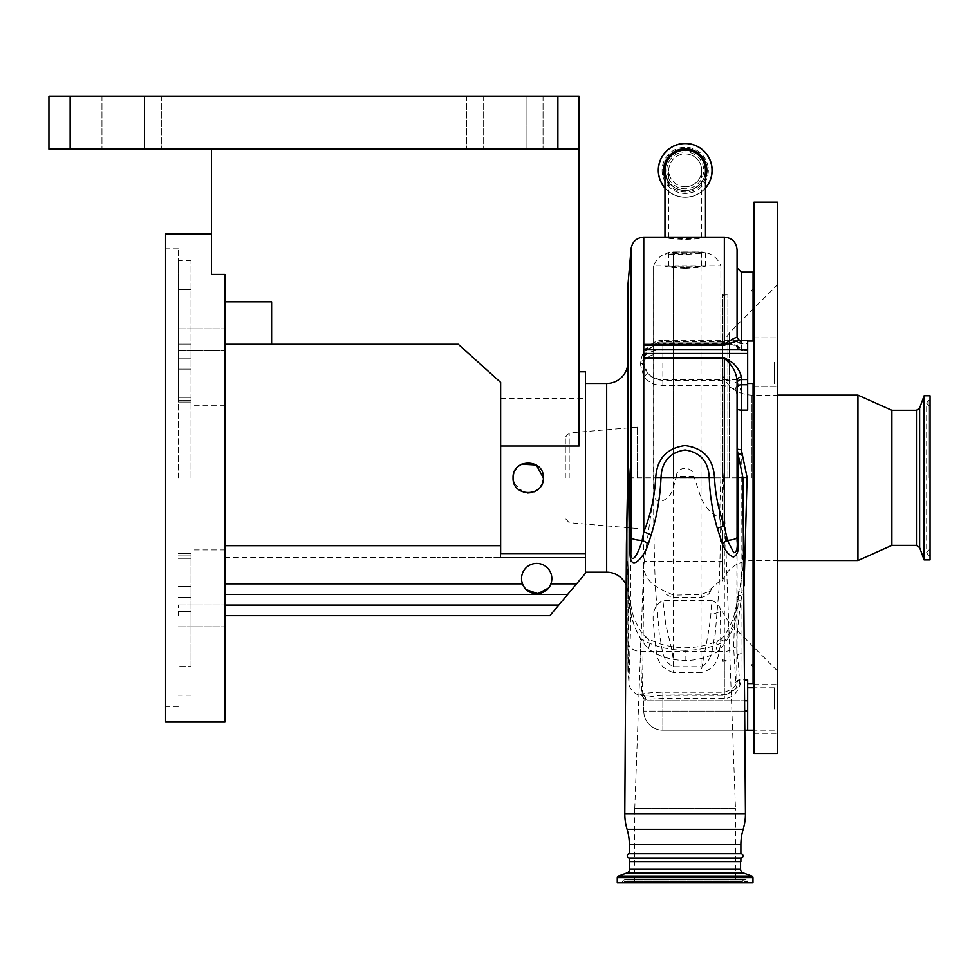 <?xml version="1.0" encoding="UTF-8"?>
<svg xmlns="http://www.w3.org/2000/svg" width="979" height="979" viewBox="0 0 979 979"><rect width="100%" height="100%" fill="white"/><g stroke="black" fill="none" stroke-linecap="round" stroke-linejoin="round"><path stroke-width="0.73" stroke-dasharray="4.89 3.67" d="M685.227 186.793A16.435 16.435 0 0 1 668.792 170.358A16.435 16.435 0 0 1 685.227 153.923A16.435 16.435 0 0 1 701.662 170.358A16.435 16.435 0 0 1 685.227 186.793A16.435 16.435 0 0 1 668.792 170.358A16.435 16.435 0 0 1 685.227 153.923A16.435 16.435 0 0 1 701.662 170.358A16.435 16.435 0 0 1 685.227 186.793A16.435 16.435 0 0 0 701.662 170.358A16.435 16.435 0 0 0 685.227 153.923M685.227 237.175L668.792 237.505L685.227 238.949L701.662 237.505L685.227 237.175M666.772 170.358A18.454 18.454 0 0 1 685.227 151.892A18.454 18.454 0 0 1 703.681 170.358A18.454 18.454 0 0 1 685.227 188.812A18.454 18.454 0 0 1 666.772 170.358M708.343 170.358A23.117 23.117 0 0 1 685.227 193.463A23.117 23.117 0 0 1 662.11 170.358A23.117 23.117 0 0 1 685.227 147.242A23.117 23.117 0 0 1 708.343 170.358A23.117 23.117 0 0 1 685.227 193.463A23.117 23.117 0 0 1 662.11 170.358A23.117 23.117 0 0 1 685.227 147.242A23.117 23.117 0 0 1 708.343 170.358M712.161 170.358A26.935 26.935 0 0 1 685.227 197.281A26.935 26.935 0 0 1 658.304 170.358A26.935 26.935 0 0 1 685.227 143.423A26.935 26.935 0 0 1 712.161 170.358M705.48 188.103A26.935 26.935 0 0 1 664.974 188.103A26.935 26.935 0 0 0 705.48 188.103M705.48 170.358A20.253 20.253 0 0 1 685.227 190.599A20.253 20.253 0 0 0 705.48 170.358A20.253 20.253 0 0 1 668.792 182.192M664.974 170.358A20.253 20.253 0 0 0 685.227 190.599A20.253 20.253 0 0 1 664.974 170.358A20.253 20.253 0 0 1 685.227 150.105M669.722 237.151L664.974 237.505L670.909 238.705L685.227 239.451L699.557 238.705L705.48 237.505L700.744 237.151M643.766 344.375L643.766 358.534M736.037 345.306A4.246 3.378 139.2 0 0 736.71 347.117A4.246 3.378 139.2 0 0 739.928 348.022L741.323 350.861L741.323 341.585A4.246 3.953 0 0 1 737.077 337.633L737.077 267.903L737.077 346.615L736.037 345.306L724.35 341.622L662.856 341.622L655.086 342.699L643.766 349.784L640.584 361.324L640.584 364.996L643.766 376.597C648.539 382.385 654.902 385.383 662.856 385.579L724.35 385.579L735.523 389.189L737.077 394.672A4.246 2.105 0 0 1 741.323 392.567L739.255 384.747C735.914 381.896 730.946 380.403 724.35 380.28L662.856 380.28C656.309 380.085 651.096 377.564 647.241 372.705L643.766 363.062A4.246 1.995 0 0 1 640.584 364.996M737.077 540.689L737.077 380.305M753.084 683.538L753.084 272.138M753.084 341.059L753.084 383.474M741.323 340.288L741.323 343.507L747.675 343.507L747.675 410.103L747.675 343.507L747.675 350.861L747.675 343.507L741.323 343.507L741.323 272.138M744.089 585.87L741.005 600.727C738.386 618.716 736.979 634.123 736.82 646.948L739.549 679.903C740.736 685.447 735.67 690.574 724.35 695.298L662.856 695.298C654.78 695.788 648.991 696.742 645.491 698.149L643.766 699.128L645.675 699.349L662.856 698.48L724.35 698.48C737.836 698.284 741.592 681.017 740.932 679.903L741.323 410.103L747.675 410.103L747.675 340.288L747.675 342.846L747.675 340.288L662.856 340.288L662.856 342.846A19.09 16.533 180 0 0 656.505 343.788L662.856 342.895L724.35 342.895C731.594 343.054 736.783 344.767 739.928 348.022L741.323 348.022A4.246 3.671 0 0 1 737.077 344.351M741.323 653.666A4.246 3.622 0 0 0 737.077 657.288L737.077 394.672L736.795 683.183C738.056 687.234 733.907 691.076 724.35 694.698L641.857 695.188L640.095 694.931L641.637 694.074C646.018 693.022 653.091 692.41 662.856 692.214L724.35 692.214C732.965 689.204 736.771 685.875 735.755 682.241L733.699 648.147C733.809 635.004 734.862 619.829 736.844 602.623L738.325 595.208C742.743 577.267 744.566 557.846 743.795 536.933L741.238 580.755L738.105 593.898A4.246 2.288 -162.4 0 1 742.155 592.809M736.795 683.183A4.246 4.161 3.3 0 1 740.932 679.903L747.675 679.903L747.675 730.187L747.675 708.98L747.675 711.097L662.856 711.097L744.835 711.097M753.084 477.838L753.084 289.001L753.084 477.838M751.113 477.838L751.113 290.971L751.113 477.838M754.038 753.512L754.038 202.163M754.038 341.145L754.038 386.656L754.038 341.145M754.038 708.98L754.038 684.59L754.038 708.98M777.363 753.512L777.363 202.163M777.363 708.98L777.363 684.59L777.363 708.98M777.363 341.145L777.363 386.656L777.363 341.145M777.363 477.838L777.363 284.865L777.363 477.838M722.233 477.838L722.233 294.41L722.233 477.838M626.413 544.055L628.359 591.683C628.542 614.885 635.212 633.939 648.379 648.844C658.218 656.224 670.468 660.127 685.129 660.568C697.415 660.336 708.184 657.399 717.423 651.769C731.215 638.21 738.178 620.197 738.337 597.753L738.325 595.208A4.246 2.288 -162.4 0 1 738.105 593.898L737.371 597.019A4.246 2.399 -170.7 0 1 741.556 595.281M738.337 597.753L737.432 597.716A4.246 2.399 -170.7 0 1 737.371 597.019L736.942 600.751C737.175 603.419 733.626 618.422 732.17 620.98C727.262 632.422 722.796 638.846 718.745 640.278A12.727 6.425 -116.2 0 1 724.35 641.539C712.406 647.327 699.324 650.264 685.129 650.325L685.129 660.568M724.35 695.298L724.35 641.539C731.851 630.733 736.012 617.749 736.844 602.623A4.246 2.533 -176.1 0 1 741.005 600.727M774.291 362.267L774.291 383.474L774.291 362.267M648.379 648.844A12.727 7.159 -59.1 0 0 647.033 637.855A12.727 7.159 -59.1 0 0 640.499 638.614C632.63 625.238 628.726 609.366 628.787 590.986L627.869 560.894L628.836 591.132A12.727 1.946 -2.2 0 0 628.787 590.986L627.869 670.04L628.934 682.253L627.869 639.324M717.423 651.769A12.727 6.425 -116.2 0 1 718.745 640.278C708.808 645.149 697.611 647.645 685.129 647.768C669.82 647.388 657.129 644.072 647.033 637.855L640.45 630.892C635.824 622.644 633.156 616.537 632.446 612.548C629.766 601.082 628.567 593.947 628.836 591.132A12.727 1.946 -2.2 0 1 628.359 591.683M645.675 699.349A4.246 3.818 89.1 0 0 641.857 695.188L640.095 694.931A4.246 4.234 180 0 1 643.766 699.128L643.766 698.933A4.246 4.234 180 0 0 640.082 694.723M774.291 708.98L774.291 687.772L774.291 708.98M735.523 389.189A4.246 3.231 -47.2 0 1 739.255 384.747L747.675 384.747M737.077 249.878L737.077 346.529A4.246 4.222 180 0 0 741.323 350.739M627.869 474.57L627.869 576.704M627.869 362.267L627.869 593.409L627.869 362.267M627.869 285.623L627.869 670.04M627.869 622.509L627.869 573.596M631.088 248.764L630.476 631.345L628.934 682.253C627.98 688.898 637.366 696.265 641.269 695.188L640.768 695.139C642.138 695.457 643.142 696.791 643.766 699.128M627.869 593.409A21.208 21.208 0 0 0 626.168 585.087M685.129 650.325C668.498 650.203 653.629 646.299 640.499 638.614L641.637 694.074A4.246 3.855 -102.8 0 1 645.491 698.149M662.856 692.214L662.856 700.744L643.766 700.744L643.766 711.097L643.766 700.744L744.774 700.744M744.946 730.187L662.856 730.187L747.675 730.187L747.675 711.097M641.857 695.188C642.934 697.195 643.79 593.702 643.766 477.838L643.766 376.597A4.246 1.456 -37.6 0 0 647.241 372.705M662.856 385.579L662.856 379.571A19.09 16.533 -0 0 1 643.766 363.038A19.09 9.545 0 0 1 662.856 353.505L662.856 349.821A19.09 9.545 0 0 0 643.778 359.342L643.778 359.244C643.998 355.267 645.088 352.269 647.033 350.237A4.246 1.848 39.6 0 0 647.241 349.687L656.505 343.788A4.246 0.795 73.7 0 1 656.285 344.388L662.856 342.846L741.323 342.846A4.246 3.671 0 0 1 737.077 339.162M741.323 341.585L739.475 340.288M585.454 572.14L585.454 383.474L585.454 572.14M662.856 694.698L662.856 730.187A19.09 19.09 0 0 1 643.766 711.097A19.09 19.09 0 0 0 662.856 730.187L662.856 700.744L747.675 700.744M640.584 363.894A4.246 2.007 0 0 0 643.766 361.949L643.778 359.342L647.241 349.687M643.766 237.151L643.766 349.784A4.246 1.848 39.6 0 0 647.033 350.237L656.285 344.388A4.246 0.795 73.7 0 1 655.086 342.699M740.895 853.81L629.35 853.81M740.895 858.057L629.35 858.057M585.454 553.551L500.636 553.551L500.636 398.245L500.636 545.695L224.962 545.695L224.962 615.669L549.868 615.669L437.013 615.669L549.868 615.669L585.454 573.266L549.868 615.669L585.454 573.266L585.454 371.812M521.636 464.181L519.8 465.233M517.389 467.228L513.73 473.346M513.131 476.247L513.057 477.838C512.115 458.294 544.287 458.294 543.345 477.838C544.287 497.356 512.139 497.418 513.057 477.838C512.115 458.294 544.287 458.294 543.345 477.838C544.3 497.356 512.127 497.405 513.057 477.838L513.388 480.995M500.636 545.695L224.962 545.695L224.962 557.43L224.962 545.695L500.636 545.695L500.636 553.551L500.636 446.032L579.091 446.032L579.091 96.138L557.883 96.138L557.883 149.151L579.091 149.151L211.488 149.151L211.488 274.414L224.962 274.414L224.962 721.707M500.636 557.357L500.636 398.318L500.636 557.357L585.454 557.357L437.013 557.357L585.454 557.357M500.636 398.318L585.454 398.318M740.895 861.667L629.35 861.667M521.538 578.565A15.15 15.15 0 0 1 536.688 563.414A15.15 15.15 0 0 1 550.871 583.863A15.15 15.15 0 0 0 536.688 563.414A15.15 15.15 0 0 0 521.538 578.565A15.15 15.15 0 0 0 536.688 593.715A15.15 15.15 0 0 0 551.838 578.565A15.15 15.15 0 0 0 536.688 563.414A15.15 15.15 0 0 0 522.492 583.863A15.15 15.15 0 0 1 521.538 578.565M437.013 615.669L437.013 557.357L437.013 615.669M514.183 483.577L523.643 492.278M525.136 492.67L527.705 492.975M531.56 492.608L533.996 491.837M535.134 491.311L536.651 490.406M539.086 488.362L540.567 486.587M541.534 485.033L543.345 477.838M224.962 615.669L224.962 545.695M740.577 861.667L629.668 861.667L740.577 861.667M749.278 882.862L620.967 882.862L749.278 882.862A1.701 1.701 0 0 1 747.711 881.834L622.534 881.834L747.711 881.834L747.369 881.027L622.877 881.027L622.534 881.834A1.701 1.701 0 0 1 620.967 882.862M617.259 882.862L752.986 882.862M740.785 882.862A1.701 1.701 0 0 0 742.339 881.834L627.906 881.834L742.339 881.834L742.682 881.027A2.545 2.545 0 0 1 747.369 881.027L622.877 881.027A2.545 2.545 0 0 1 627.563 881.027L742.682 881.027L627.563 881.027L627.906 881.834A1.701 1.701 0 0 0 629.46 882.862L740.785 882.862L629.46 882.862M735.486 882.862L634.759 882.862L735.486 882.862L735.486 808.642L634.759 808.642L634.759 882.862M634.759 808.642L735.486 808.642L723.273 476.43L722.233 476.43L722.233 578.981L706.703 592.368L701.086 594.51L673.454 595.159L663.774 590.667C650.57 584.769 643.876 576.435 643.692 565.654L634.759 808.642M693.964 476.43L676.281 476.43C676.722 465.71 693.499 465.674 693.964 476.43L701.025 497.809C706.348 508.994 712.504 515.248 719.467 516.557L722.233 534.375L722.233 468.904A38.169 38.169 0 0 1 723.273 476.43L722.233 476.43L722.233 468.904M722.233 534.375L722.233 561.444L644.317 561.444L653.776 492.963C654.657 508.75 670.921 499.4 673.454 487.481L676.281 476.43M644.317 561.444L643.692 565.654M694.172 477.838L701.025 477.838L701.025 666.662C713.911 660.14 711.721 647.462 715.147 634.771L718.953 589.676C720.36 555.472 720.997 518.197 720.887 477.838L720.887 265.774L720.887 477.838L719.467 516.557M653.776 492.963L653.593 265.774L653.593 477.838C653.482 518.246 654.131 555.558 655.538 589.762L659.344 634.771C662.746 647.486 660.641 660.213 673.454 666.675L701.025 666.687M685.227 268.356L670.896 267.512L664.974 266.166L705.48 266.166L699.569 267.512L685.227 268.356M685.227 252.117L701.025 251.995L705.48 252.827L701.025 253.426L685.227 254.418L664.974 254.124L669.477 252.374L685.227 252.117M700.988 265.774L720.887 265.774C717.13 257.061 710.509 252.46 701.025 251.995L701.025 497.809M711.88 588.012L710.509 591.047A21.208 19.201 180 0 1 706.703 592.368M701.086 594.51L701.662 597.251L673.454 597.251C668.143 596.211 664.912 594.02 663.774 590.667M710.509 591.047C709.506 594.204 706.557 596.272 701.662 597.251M224.962 583.863L522.492 583.863L523.52 586.054M524.879 588.061L526.457 589.75M548.46 588.098L549.831 586.091M224.962 301.826L224.962 344.241L224.962 301.826L271.611 301.826L271.611 344.241L458.245 344.241L500.636 382.41L500.636 446.032M224.962 615.901L224.962 626.829L224.962 615.901M224.962 339.774L224.962 350.702L224.962 339.774M178.3 339.774L178.3 350.702L178.3 339.774M178.3 615.901L178.3 604.973L178.3 615.901M191.027 477.838L191.027 260.475L191.027 477.838M165.586 721.707L165.586 233.969M567.661 594.473L224.962 594.473M211.488 149.151L579.091 149.151M271.611 344.241L271.611 301.826L271.611 344.241L224.962 344.241M211.488 274.414L211.488 233.969L211.488 274.414M526.078 149.151L466.702 149.151L543.039 149.151L526.078 149.151L526.078 96.138L543.039 96.138L543.039 149.151L543.039 96.138L466.702 96.138L543.039 96.138L526.078 96.138L526.078 149.151M144.378 149.151L85.002 149.151L161.339 149.151L144.378 149.151L144.378 96.138L161.339 96.138L161.339 149.151L161.339 96.138L85.002 96.138L161.339 96.138L144.378 96.138L144.378 149.151M70.158 149.151L70.158 96.138L48.95 96.138L48.95 149.151L557.883 149.151M70.158 96.138L557.883 96.138M165.586 477.838L165.586 248.813L165.586 477.838M178.3 477.838L178.3 248.813L178.3 477.838M191.027 666.075L191.027 553.637L191.027 666.075L178.3 666.075L191.027 666.075M191.027 586.519L178.3 586.519L191.027 586.519M178.3 349.393L178.3 402.039L178.3 349.393M178.3 289.6L178.3 344.094L178.3 260.475L178.3 289.6L191.027 289.6L178.3 289.6M191.027 369.156L178.3 369.156L191.027 369.156M722.233 561.444L722.233 578.981M857.947 560.539L857.947 395.137M891.881 545.376L891.881 410.299M924.115 559.902L924.115 395.773M930.05 559.902L930.05 395.773M930.05 477.838L930.05 399.873L930.05 477.838M673.454 253.292L668.792 252.876L673.454 251.995L701.025 252.141L685.227 253.891L673.454 253.292L673.454 251.995M685.227 267.793L668.792 266.166L701.662 266.166L685.227 267.793M673.454 672.5C652.516 665.916 657.79 648.869 654.229 637.329C655.392 625.41 647.205 609.55 662.881 600.457L711.611 600.457L710.803 615.057C707.952 641.747 700.866 666.271 701.564 672.5L673.454 672.5C674.274 666.271 673.368 657.178 670.762 645.222L665.708 624.186L662.881 600.457M711.611 600.457C717.705 603.003 720.654 606.674 720.434 611.483L710.803 615.057M720.434 611.483L720.752 643.803C718.133 653.47 719.663 667.813 701.564 672.5M565.311 477.838L565.311 437.197L565.311 477.838M637.415 477.838L637.415 427.15L637.415 477.838M727.886 477.838L727.886 294.41L727.886 477.838M722.233 659.724L727.886 661.266L722.233 661.266L722.233 656.444M705.259 170.358A20.033 20.033 0 0 1 685.227 190.379A20.033 20.033 0 0 1 665.206 170.358A20.033 20.033 0 0 1 685.227 150.325A20.033 20.033 0 0 1 705.259 170.358M705.48 187.895A26.788 26.788 0 0 1 664.974 187.895M705.48 177.994A21.648 21.648 0 0 1 664.974 177.994M724.35 237.151L724.35 342.895M737.077 408.696A4.246 1.395 0 0 0 741.323 410.103L741.323 392.567M735.755 682.241A4.246 4.161 172.6 0 1 739.549 679.903L744.652 679.903M729.428 477.838L729.428 332.799L729.428 477.838M627.906 642.187A12.727 10.157 179.2 0 0 640.572 651.402L724.35 651.402A12.727 10.157 0 0 0 733.699 648.147A4.246 3.488 176.3 0 1 736.82 646.948M741.323 350.861L741.323 343.507L741.323 350.861L747.675 350.861L741.323 350.861L737.077 346.615L741.323 350.861M737.077 340.741A4.246 2.766 0 0 0 741.323 343.507A4.246 2.766 180 0 1 737.077 340.741M745.447 813.635L624.798 813.635M737.077 477.838L724.35 477.838L724.35 698.48M747.675 353.505L662.856 353.505L662.856 379.571L747.675 379.571M743.171 829.323L627.074 829.323M740.895 844.693L629.35 844.693M606.662 572.201L606.662 383.474M662.856 711.097L643.766 711.097L662.856 711.097M724.35 380.28L724.35 477.838L631.088 477.838M662.856 341.622L662.856 343.458L724.35 343.458C730.346 343.702 734.458 344.914 736.71 347.117L737.395 348.01L737.077 346.529M643.778 359.256A19.09 19.09 0 0 1 662.856 340.288L662.856 349.821L747.675 349.821M662.856 730.187A19.09 19.09 0 0 1 643.766 711.097A19.09 19.09 0 0 0 662.856 730.187M640.584 361.324A4.246 2.056 0 0 0 643.778 359.342M576.558 583.863L550.871 583.863M629.668 869.034L740.577 869.034M626.878 873.011L743.367 873.011M673.454 487.481L673.454 477.838L676.085 477.838M673.454 253.891L673.454 477.838L653.593 477.838L673.454 477.838L673.454 252.031M673.454 666.675L673.454 477.838L720.887 477.838L701.025 477.838L701.025 253.426M673.454 597.251L673.454 595.159M617.259 877.698L752.986 877.698M618.385 876.107L751.86 876.107M558.764 605.071L224.962 605.071M191.027 344.094L178.3 344.094L191.027 344.094M191.027 597.484L178.3 597.484L191.027 597.484M483.663 96.138L483.663 149.151L483.663 96.138M101.963 96.138L101.963 149.151L101.963 96.138M191.027 611.581L178.3 611.581L191.027 611.581M191.027 558.324L178.3 558.324L191.027 558.324M191.027 555.056L178.3 555.056L191.027 555.056M191.027 400.619L178.3 400.619L191.027 400.619M191.027 397.352L178.3 397.352L191.027 397.352M191.027 358.192L178.3 358.192L191.027 358.192M751.921 477.838L751.921 395.137L751.921 477.838M916.454 545.376L916.454 410.299M919.636 547.604L919.636 408.059M928.227 477.838L928.227 400.631L928.227 477.838M569.191 477.838L569.191 432.975L569.191 477.838M668.792 237.505L668.792 170.358M753.084 291.179L751.113 290.971L753.084 289.001M753.084 664.496L751.113 664.704L753.084 666.675M754.038 684.59L777.363 684.59M754.038 386.656L777.363 386.656L754.038 386.656M722.233 343.874L729.428 332.799L777.363 284.865M777.363 670.811L729.428 622.864L722.233 611.802M754.038 337.877L777.363 337.877L754.038 337.877M754.038 733.369L777.363 733.369M754.038 383.474L747.675 383.474M774.291 687.772L754.038 687.772M774.291 730.187L754.038 730.187M754.038 341.059L747.675 341.059M500.636 398.245L585.454 398.245M224.962 557.43L437.013 557.43M745.031 879.472L625.214 879.472L745.031 879.472M669.477 265.774L653.593 265.774C656.554 258.554 661.853 254.075 669.477 252.374M705.48 252.827L705.48 266.166M664.974 254.124L664.974 266.166M178.3 328.846L224.962 328.846L178.3 328.846M178.3 604.973L224.962 604.973L178.3 604.973M224.962 405.734L191.027 405.734M224.962 549.941L191.027 549.941M178.3 626.829L224.962 626.829L178.3 626.829M178.3 350.702L224.962 350.702L178.3 350.702M178.3 248.813L165.586 248.813M466.702 96.138L466.702 149.151L466.702 96.138M85.002 96.138L85.002 149.151L85.002 96.138M178.3 706.862L165.586 706.862M191.027 695.2L178.3 695.2M191.027 553.637L178.3 553.637L191.027 553.637M191.027 402.039L178.3 402.039L191.027 402.039M191.027 260.475L178.3 260.475M701.662 237.505L701.662 170.358M695.249 237.151L675.204 237.151M722.233 374.749C727.923 387.66 737.823 394.451 751.921 395.137L777.363 395.137M722.233 580.926C727.923 568.016 737.823 561.224 751.921 560.539L777.363 560.539M930.05 406.089L928.227 405.33L926.66 402.981L926.66 477.838L926.66 402.981L928.227 400.631L930.05 399.873M930.05 549.586L928.227 550.345L926.66 552.694L926.66 477.838L926.66 552.694L928.227 555.044L930.05 555.803M668.792 252.876L668.792 266.166M695.628 265.774L674.825 265.774M701.662 252.362L701.662 266.166M674.825 251.995L695.628 251.995M637.415 427.15L569.191 432.975L565.311 437.197M637.415 528.525L569.191 522.7L565.311 518.478M722.233 294.41L727.886 294.41L722.233 295.952"/><path stroke-width="1.47" d="M712.161 170.358A26.935 26.935 0 0 1 705.48 188.103A26.935 26.935 0 0 0 685.227 143.423A26.935 26.935 0 0 0 664.974 188.103A26.935 26.935 0 0 1 658.304 170.358M668.792 182.192A20.253 20.253 0 0 1 685.227 150.105A20.253 20.253 0 0 1 705.48 170.358A20.253 20.253 0 0 0 685.227 150.105M724.35 237.151C732.084 237.909 736.318 242.143 737.077 249.878L737.077 337.633L739.475 340.288L747.675 340.288L747.675 349.821L643.766 349.821L643.766 344.375L724.35 344.375L724.35 237.151L643.766 237.151L643.766 531.989C650.692 514.673 654.682 496.488 655.746 477.434C657.007 458.747 666.772 448.125 685.019 445.567C703.363 448.003 713.189 458.625 714.499 477.434C715.257 494.15 718.537 510.292 724.35 525.833L727.385 540.359L733.797 552.707C736.71 552.303 737.799 548.301 737.077 540.689L737.077 537.141A12.727 3.304 180 0 1 727.385 540.359A12.727 4.246 153.9 0 0 722.343 543.651L717.362 528.44C712.528 511.858 709.824 494.872 709.237 477.483C708.429 461.537 700.352 452.359 685.031 449.948C669.795 452.469 661.78 461.647 661.009 477.483L714.499 477.434M717.362 528.44A12.727 2.423 162.3 0 1 724.35 525.833L724.35 358.534C731.864 364.457 736.098 371.714 737.077 380.305L737.077 537.141M655.746 477.434L661.009 477.483C660.201 497.173 656.909 516.312 651.145 534.926L648.404 543.786C644.843 555.693 631.137 572.788 630.084 555.191L627.869 468.06L626.413 544.055L624.798 813.635A53.013 53.013 0 0 0 627.074 829.323L743.171 829.323A53.013 53.013 0 0 0 745.447 813.635L742.902 477.483L737.077 449.19L741.323 449.765L747.099 477.471L744.089 585.87M741.323 340.288L741.323 272.138L753.084 272.138L753.084 341.059M753.084 383.474L753.084 683.538L747.675 683.538M754.038 477.838L754.038 753.512L777.363 753.512L777.363 202.163L754.038 202.163L754.038 477.838M747.675 349.821L747.675 410.103L741.323 410.103L741.323 449.765M722.343 543.651C725.145 550.773 728.817 555.228 733.369 557.014C737.468 555.35 739.108 549.929 738.276 540.763L738.215 454.611L742.082 453.424M744.652 679.903L747.675 679.903L747.675 730.187L744.946 730.187M724.35 357.629L724.35 358.534L643.766 358.534L643.766 357.629L724.35 357.629L733.002 363.038C737.75 367.737 740.528 372.448 741.323 377.16L741.323 410.103A4.246 1.395 180 0 1 737.077 408.696M643.766 357.629L643.766 353.505L747.675 353.505M737.077 380.305A4.246 3.133 180 0 1 741.323 377.16M738.276 540.763L737.077 540.689M627.074 829.323A53.013 53.013 0 0 1 629.35 844.693L740.895 844.693A53.013 53.013 0 0 1 743.171 829.323M627.869 468.06L627.869 285.623L631.088 248.764L631.088 537.434A12.727 3.304 0 0 0 642.114 540.432L643.766 531.989A12.727 2.717 18.5 0 1 651.145 534.926M627.869 466.139C628.542 465.82 628.934 469.577 629.02 477.409L630.843 554.738C632.507 566.143 640.033 548.644 642.114 540.432A12.727 3.671 22.6 0 1 648.404 543.786M627.869 362.267A21.208 21.208 0 0 1 606.662 383.474L606.662 572.201A21.208 21.208 0 0 1 626.168 585.087M630.084 555.191A12.727 1.554 177.7 0 0 630.843 554.738L631.088 537.434M739.475 340.288L724.35 345.171L724.35 344.375C731.9 339.236 736.147 336.996 737.077 337.633M643.766 349.821L643.766 353.505M629.35 858.057L740.895 858.057L740.895 861.667L629.35 861.667L629.35 858.057A2.117 2.117 0 0 1 627.233 855.94A2.117 2.117 0 0 1 629.35 853.81L740.895 853.81L740.895 844.693M629.35 853.81L629.35 844.693M740.895 858.057A2.117 2.117 0 0 0 743.012 855.94A2.117 2.117 0 0 0 740.895 853.81M585.454 572.201L606.662 572.201M585.454 383.474L606.662 383.474M543.345 477.838C544.287 458.319 512.139 458.258 513.057 477.838C512.115 497.381 544.287 497.381 543.345 477.838L536.272 465.013L521.636 464.181M519.8 465.233L517.389 467.228M513.73 473.346L513.131 476.247M579.091 371.812L585.454 371.812L585.454 553.551L500.636 553.551L500.636 446.032L579.091 446.032L579.091 149.151L48.95 149.151L48.95 96.138L70.158 96.138L70.158 149.151M585.454 553.551L585.454 573.266L549.868 615.669L224.962 615.669M576.558 583.863L550.871 583.863A15.15 15.15 0 0 1 521.538 578.565A15.15 15.15 0 0 1 536.688 563.414A15.15 15.15 0 0 1 550.871 583.863C546.478 596.835 526.873 596.835 522.492 583.863L224.962 583.863M513.388 480.995L514.183 483.577M523.643 492.278L525.136 492.67M527.705 492.975L531.56 492.608M533.996 491.837L535.134 491.311M536.651 490.406L539.086 488.362M540.567 486.587L541.534 485.033M500.636 545.695L224.962 545.695M629.668 861.667L629.668 869.034A4.246 4.246 0 0 1 626.878 873.011L618.385 876.107A1.701 1.701 0 0 0 617.259 877.698L617.259 882.862L752.986 882.862L752.986 877.698L617.259 877.698M740.577 861.667L740.577 869.034L629.668 869.034M752.986 877.698A1.701 1.701 0 0 0 751.86 876.107L743.367 873.011A4.246 4.246 0 0 1 740.577 869.034M523.52 586.054L524.879 588.061M526.457 589.75L537.912 593.666L548.46 588.098M549.831 586.091L550.798 584.059M500.636 446.032L500.636 382.41L458.245 344.241L271.611 344.241L271.611 301.826L224.962 301.826M211.488 149.151L211.488 274.414L224.962 274.414L224.962 721.707L165.586 721.707L165.586 233.969L211.488 233.969M557.883 149.151L557.883 96.138L579.091 96.138L579.091 149.151M567.661 594.473L224.962 594.473M224.962 344.241L271.611 344.241M557.883 96.138L70.158 96.138M777.363 395.137L857.947 395.137L857.947 560.539L777.363 560.539M857.947 395.137L891.881 410.299L891.881 545.376L857.947 560.539M924.115 477.838L924.115 559.902L930.05 559.902L930.05 395.773L924.115 395.773L924.115 477.838M664.974 187.895A26.788 26.788 0 0 1 685.227 143.558A26.788 26.788 0 0 1 705.48 187.895M664.974 177.994A21.648 21.648 0 0 1 685.227 148.71A21.648 21.648 0 0 1 705.48 177.994M737.077 388.418A4.246 3.671 180 0 1 741.323 384.747L747.675 384.747M737.077 477.409L747.099 477.471M624.798 813.635L745.447 813.635M627.784 477.483L629.02 477.409M744.774 700.744L747.675 700.744M747.675 379.571L741.323 379.571A4.246 3.671 180 0 0 737.077 383.242M744.835 711.097L747.675 711.097M724.35 345.171L643.766 345.171M743.367 873.011L626.878 873.011M751.86 876.107L618.385 876.107M558.764 605.071L224.962 605.071M891.881 410.299L916.454 410.299L916.454 545.376L919.636 547.604L924.115 559.902M916.454 410.299L919.636 408.059L919.636 547.604M705.48 237.505L705.48 170.358M754.038 291.277L753.084 291.179M754.038 664.398L753.084 664.496M741.323 272.138L737.077 267.903M754.038 383.474L747.675 383.474M754.038 687.772L747.675 687.772M754.038 730.187L747.675 730.187M754.038 341.059L747.675 341.059M643.766 237.151C636.558 237.762 632.324 241.629 631.088 248.764M664.974 237.505L664.974 170.358M891.881 545.376L916.454 545.376M919.636 408.059L924.115 395.773"/></g></svg>
